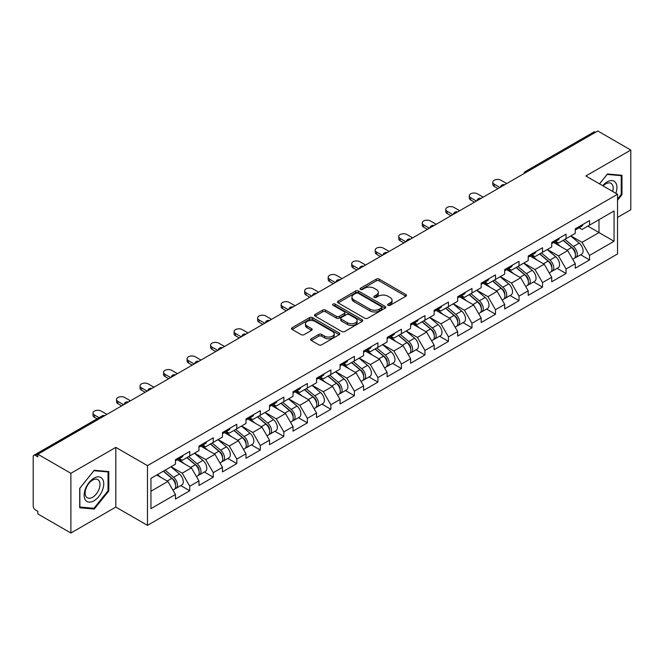 <?xml version="1.0" encoding="UTF-8"?>
<svg xmlns="http://www.w3.org/2000/svg" width="664" height="664" viewBox="0 0 664 664"><rect width="100%" height="100%" fill="white"/><g stroke="black" fill="none" stroke-linecap="round" stroke-linejoin="round"><path stroke-width="1" d="M388.05 305.307A1.461 0.847 0 0 0 390.117 305.307L405.845 296.227A2.092 1.212 0 0 0 406.459 295.372A2.092 1.212 0 0 0 405.845 294.517L379.21 279.137A2.092 1.212 0 0 0 376.247 279.137L360.527 288.217A1.461 0.847 0 0 0 360.096 288.815A1.461 0.847 0 0 0 360.527 289.413A1.461 0.847 0 0 0 362.594 289.413L364.627 288.242A6.698 3.868 0 0 1 374.098 288.242L376.322 289.521A6.698 3.868 0 0 1 378.281 292.251A6.698 3.868 0 0 1 376.322 294.99L374.288 296.161A1.461 0.847 0 0 0 373.857 296.758A1.461 0.847 0 0 0 374.288 297.356A1.461 0.847 0 0 0 376.355 297.356L378.397 296.185A6.698 3.868 0 0 1 387.867 296.185L390.083 297.464A6.698 3.868 0 0 1 392.042 300.203A6.698 3.868 0 0 1 390.083 302.933L388.05 304.112A1.461 0.847 0 0 0 387.618 304.71A1.461 0.847 0 0 0 388.05 305.307L388.05 304.112M311.283 338.773A2.092 1.212 0 0 0 310.669 339.628A2.092 1.212 0 0 0 311.283 340.483L318.762 344.799A2.092 1.212 0 0 0 321.716 344.799L339.179 334.714A2.092 1.212 0 0 0 339.794 333.859A2.092 1.212 0 0 0 339.179 333.004L312.545 317.624A2.092 1.212 0 0 0 309.582 317.624L292.118 327.709A2.092 1.212 0 0 0 291.513 328.564A2.092 1.212 0 0 0 292.118 329.419L301.149 334.631A2.092 1.212 0 0 0 304.112 334.631L311.582 330.315A2.092 1.212 0 0 0 312.196 329.46A2.092 1.212 0 0 0 311.582 328.605L307.108 326.024A5.594 3.229 0 0 1 305.465 323.733A5.594 3.229 0 0 1 308.918 320.753A5.594 3.229 0 0 1 315.018 321.451L332.556 331.577A5.594 3.229 0 0 1 334.199 333.859A5.594 3.229 0 0 1 330.738 336.847A5.594 3.229 0 0 1 324.638 336.142L321.716 334.457A2.092 1.212 0 0 0 318.762 334.457L311.283 338.773L311.283 340.483M115.818 447.37L70.89 473.308L37.873 454.242L597.783 130.982L630.8 150.047L585.872 175.985L617.537 194.262L147.474 465.647L115.818 447.37L115.818 507.08L147.474 525.357L147.474 465.647M364.777 318.222A2.092 1.212 0 0 0 367.74 318.222L385.203 308.146A2.092 1.212 0 0 0 385.809 307.291A2.092 1.212 0 0 0 385.203 306.436L358.56 291.056A2.092 1.212 0 0 0 355.605 291.056L338.142 301.141A2.092 1.212 0 0 0 337.528 301.995A2.092 1.212 0 0 0 338.142 302.85L364.777 318.222M333.627 305.623A1.461 0.847 0 0 1 335.113 305.83L335.113 304.087L362.187 319.724A2.092 1.212 0 0 1 362.801 320.579A2.092 1.212 0 0 1 362.187 321.426L344.724 331.51A2.092 1.212 0 0 1 341.769 331.51L315.134 316.13L322.604 311.848L322.604 310.113L315.134 314.421A2.092 1.212 0 0 0 314.52 315.276A2.092 1.212 0 0 0 315.134 316.13L315.134 314.421M322.604 311.848A2.092 1.212 0 0 1 325.567 311.848L325.567 310.113A2.092 1.212 0 0 0 322.604 310.113M325.567 310.113L336.366 316.346A2.092 1.212 0 0 0 339.329 316.346L344.284 313.483A2.092 1.212 0 0 0 344.898 312.628A2.092 1.212 0 0 0 344.284 311.773L333.037 305.282A1.461 0.847 0 0 1 332.606 304.685A1.461 0.847 0 0 1 333.511 303.904A1.461 0.847 0 0 1 335.113 304.087M147.474 525.357L617.537 253.972L617.537 194.262M180.815 485.591L189.763 490.762L189.763 486.231L182.226 473.175L171.063 466.734M189.763 490.762L175.437 499.029L175.437 494.497L150.944 508.649L150.944 478.354L175.437 464.211L175.437 459.687L189.763 451.42L189.763 455.944L198.959 450.632L198.959 446.108L213.277 437.842L213.277 442.365L222.473 437.053L222.473 432.53L236.799 424.263L236.799 428.786L245.995 423.474L245.995 418.951L260.313 410.684L260.313 415.207L269.509 409.896L269.509 405.372L283.835 397.105L283.835 401.629L293.031 396.325L293.031 391.793L307.349 383.526L307.349 388.05L316.545 382.746L316.545 378.214L330.871 369.948L330.871 374.471L340.068 369.167L340.068 364.636L354.385 356.369L354.385 360.901L363.582 355.589L363.582 351.065L377.907 342.79L377.907 347.322L387.104 342.01L387.104 337.486L401.421 329.211L401.421 333.743L410.618 328.431L410.618 323.907L424.943 315.632L424.943 320.164L434.14 314.852L434.14 310.329L448.457 302.062L448.457 306.585L457.654 301.273L457.654 296.75L471.979 288.483L471.979 293.007L481.176 287.695L481.176 283.171L495.493 274.904L495.493 279.428L504.69 274.116L504.69 269.592L519.016 261.326L519.016 265.849L528.212 260.537L528.212 256.013L542.529 247.747L542.529 252.27L551.726 246.966L551.726 242.435L566.052 234.168L566.052 238.691L575.248 233.388L575.248 228.856L589.566 220.589L589.566 225.113L614.067 210.969L614.067 241.264L589.566 255.408L582.029 242.352L570.874 235.911M580.626 254.768L589.566 259.931L589.566 255.408M589.566 259.931L575.248 268.198L575.248 263.674L566.052 268.986L558.515 255.93L547.352 249.49M557.104 268.347L566.052 273.51L566.052 268.986M566.052 273.51L551.726 281.777L551.726 277.253L542.529 282.565L534.993 269.509L523.838 263.068M533.59 281.926L542.529 287.089L542.529 282.565M542.529 287.089L528.212 295.356L528.212 290.832L519.016 296.144L511.479 283.088L500.316 276.647M510.068 295.505L519.016 300.667L519.016 296.144M519.016 300.667L504.69 308.934L504.69 304.411L495.493 309.714L487.957 296.659L476.802 290.218M486.554 309.084L495.493 314.246L495.493 309.714M495.493 314.246L481.176 322.513L481.176 317.99L471.979 323.293L464.443 310.237L453.28 303.797M463.032 322.654L471.979 327.825L471.979 323.293M471.979 327.825L457.654 336.092L457.654 331.568L448.457 336.872L440.921 323.816L429.766 317.375M439.518 336.233L448.457 341.404L448.457 336.872M448.457 341.404L434.14 349.671L434.14 345.147L424.943 350.451L417.407 337.395L406.243 330.954M415.996 349.812L424.943 354.974L424.943 350.451M424.943 354.974L410.618 363.249L410.618 358.718L401.421 364.03L393.885 350.974L382.73 344.533M392.482 363.391L401.421 368.553L401.421 364.03M401.421 368.553L387.104 376.828L387.104 372.296L377.907 377.608L370.371 364.553L359.207 358.112M368.96 376.969L377.907 382.132L377.907 377.608M377.907 382.132L363.582 390.407L363.582 385.875L354.385 391.187L346.849 378.131L335.693 371.691M345.446 390.548L354.385 395.711L354.385 391.187M354.385 395.711L340.068 403.978L340.068 399.454L330.871 404.766L323.335 391.71L312.171 385.269M321.924 404.127L330.871 409.29L330.871 404.766M330.871 409.29L316.545 417.556L316.545 413.033L307.349 418.345L299.813 405.289L288.657 398.848M298.41 417.706L307.349 422.868L307.349 418.345M307.349 422.868L293.031 431.135L293.031 426.612L283.835 431.924L276.299 418.868L265.135 412.427M274.888 431.285L283.835 436.447L283.835 431.924M283.835 436.447L269.509 444.714L269.509 440.19L260.313 445.502L252.776 432.447L241.621 426.006M251.374 444.863L260.313 450.026L260.313 445.502M260.313 450.026L245.995 458.293L245.995 453.769L236.799 459.073L229.263 446.017L218.099 439.576M227.852 458.442L236.799 463.605L236.799 459.073M236.799 463.605L222.473 471.872L222.473 467.348L213.277 472.652L205.74 459.596L194.585 453.155M204.338 472.013L213.277 477.184L213.277 472.652M213.277 477.184L198.959 485.45L198.959 480.927L189.763 486.231M179.305 458.608L182.226 460.293L189.763 455.944M182.226 473.175L191.423 467.871L177.346 459.745M198.959 480.927L191.423 467.871M202.827 445.038L205.74 446.714L213.277 442.365M205.74 459.596L214.937 454.292L200.868 446.166M222.473 467.348L214.937 454.292M226.341 431.459L229.263 433.135L236.799 428.786M229.263 446.017L238.459 440.713L224.382 432.588M245.995 453.769L238.459 440.713M249.863 417.88L252.776 419.557L260.313 415.207M252.776 432.447L261.973 427.135L247.904 419.009M269.509 440.19L261.973 427.135M273.377 404.301L276.299 405.986L283.835 401.629M276.299 418.868L285.495 413.556L271.418 405.43M293.031 426.612L285.495 413.556M296.899 390.722L299.813 392.407L307.349 388.05M299.813 405.289L309.009 399.977L294.94 391.851M316.545 413.033L309.009 399.977M320.413 377.144L323.335 378.829L330.871 374.471M323.335 391.71L332.531 386.398L318.454 378.272M340.068 399.454L332.531 386.398M343.935 363.565L346.849 365.25L354.385 360.901M346.849 378.131L356.045 372.819L341.977 364.694M363.582 385.875L356.045 372.819M367.449 349.986L370.371 351.671L377.907 347.322M370.371 364.553L379.567 359.241L365.49 351.123M387.104 372.296L379.567 359.241M390.971 336.407L393.885 338.092L401.421 333.743M393.885 350.974L403.081 345.662L389.013 337.544M410.618 358.718L403.081 345.662M414.485 322.828L417.407 324.513L424.943 320.164M417.407 337.395L426.603 332.083L412.527 323.966M434.14 345.147L426.603 332.083M438.008 309.258L440.921 310.935L448.457 306.585M440.921 323.816L450.117 318.512L436.049 310.387M457.654 331.568L450.117 318.512M461.521 295.679L464.443 297.356L471.979 293.007M464.443 310.237L473.639 304.934L459.563 296.808M481.176 317.99L473.639 304.934M485.044 282.1L487.957 283.777L495.493 279.428M487.957 296.659L497.153 291.355L483.085 283.229M504.69 304.411L497.153 291.355M508.558 268.522L511.479 270.207L519.016 265.849M511.479 283.088L520.676 277.776L506.599 269.65M528.212 290.832L520.676 277.776M532.08 254.943L534.993 256.628L542.529 252.27M534.993 269.509L544.189 264.197L530.121 256.072M551.726 277.253L544.189 264.197M555.594 241.364L558.515 243.049L566.052 238.691M558.515 255.93L567.712 250.618L553.635 242.493M575.248 263.674L567.712 250.618M595.525 132.285L527.233 171.719M526.27 172.275A3.196 1.843 120 0 1 527.083 171.627A3.196 1.843 60 0 0 525.481 171.47L593.774 132.045A3.196 1.843 60 0 1 595.376 132.202M579.116 227.785L582.029 229.47L589.566 225.113M598.986 219.676L614.067 210.969M582.029 242.352L598.994 232.558L598.994 219.676M587.831 226.117L614.067 241.264M617.537 217.41L630.8 209.758L630.8 150.047M70.89 473.308L70.89 533.018L37.873 513.953L37.873 511.346L35.458 509.952A3.196 1.843 -120 0 1 33.2 506.034L33.2 456.766A3.196 1.843 -120 0 1 33.864 455.305A3.196 1.843 -120 0 1 35.458 455.462L37.873 456.857L37.873 454.242M70.89 533.018L115.818 507.08M150.944 491.236L167.901 481.441L156.745 475.001M175.437 494.497L167.901 481.441M617.537 200.221L621.977 194.693L621.977 175.296L607.435 173.993L599.509 183.853M108.805 471.573L94.255 470.27L79.705 488.372L79.705 507.769L94.255 509.064L108.805 490.97L108.805 471.573M388.631 305.515L390.083 304.676A6.698 3.868 0 0 0 392.042 301.937L392.042 300.203M378.281 292.251L378.281 293.994A6.698 3.868 0 0 1 376.322 296.725L374.869 297.563M405.845 294.517L405.845 296.227L379.21 280.88A2.092 1.212 0 0 0 376.247 280.88L361.108 289.62M385.17 308.162L358.56 292.799A2.092 1.212 0 0 0 355.605 292.799L338.167 302.867M381.501 307.888A1.461 0.847 0 0 0 381.933 307.291A1.461 0.847 0 0 0 381.501 306.693L358.12 293.197A1.461 0.847 0 0 0 356.045 293.197L353.904 294.434A6.698 3.868 0 0 0 351.945 297.165A6.698 3.868 0 0 0 353.904 299.904L369.881 309.125A6.698 3.868 0 0 0 379.351 309.125L381.501 307.888L381.501 309.632A1.461 0.847 0 0 0 381.933 309.034L381.933 307.291M351.945 297.165L351.945 298.908A6.698 3.868 0 0 0 353.904 301.639L353.904 299.904M381.501 309.632L379.351 310.868A6.698 3.868 0 0 1 369.881 310.868L353.904 301.639M325.567 311.848L336.366 318.089A2.092 1.212 0 0 0 339.329 318.089L344.284 315.226A2.092 1.212 0 0 0 344.898 314.371L344.898 312.628M335.113 305.83L362.162 321.442M347.579 322.82A5.594 3.229 0 0 0 353.68 323.517A5.594 3.229 0 0 0 357.132 320.529A5.594 3.229 0 0 0 355.497 318.247L349.314 314.678A2.092 1.212 0 0 0 346.359 314.678L341.396 317.541A2.092 1.212 0 0 0 340.79 318.396A2.092 1.212 0 0 0 341.396 319.251L347.579 322.82L347.579 324.555A5.594 3.229 0 0 0 353.68 325.26A5.594 3.229 0 0 0 357.132 322.272L357.132 320.529M340.79 318.396L340.79 320.139A2.092 1.212 0 0 0 341.396 320.994L341.396 319.251M347.579 324.555L341.396 320.994M334.199 333.859L334.199 335.602A5.594 3.229 0 0 1 330.738 338.59A5.594 3.229 0 0 1 324.638 337.885L321.716 336.2A2.092 1.212 0 0 0 318.762 336.2L311.316 340.499M305.465 323.733L305.465 325.476A5.594 3.229 0 0 0 307.108 327.759L307.108 326.024M311.557 330.332L307.108 327.759M339.155 334.731L312.545 319.367A2.092 1.212 0 0 0 309.582 319.367L292.152 329.435M621.23 194.253L621.977 194.693M108.049 490.538L108.805 490.97M92.719 508.184L94.255 509.064M573.455 248.884L572.393 248.278M574.8 257.856A7.038 4.059 -120 0 0 575.821 257.541A7.038 4.059 -120 0 0 577.091 252.619A7.038 4.059 -120 0 0 573.422 246.493L564.939 239.339M575.821 257.541L581.631 254.188A7.038 4.059 -120 0 0 582.892 249.274A7.038 4.059 -120 0 0 579.232 243.14L570.741 235.986M563.304 240.277L572.982 248.444A4.266 2.465 60 0 1 575.29 253.698M572.733 259.325L574.011 258.587A7.038 4.059 -120 0 0 575.281 253.665A7.038 4.059 -120 0 0 571.613 247.539L563.13 240.376M560.682 246.56L554.955 241.729M506.723 183.554L500.996 180.251A4.797 2.772 0 0 0 495.767 179.645A4.797 2.772 0 0 0 492.812 182.21A4.797 2.772 0 0 0 494.215 184.169L494.215 186.426A4.797 2.772 180 0 1 492.812 184.468L492.812 182.21M497.983 188.601L494.215 186.426M577.132 227.769A7.038 4.059 60 0 1 575.821 229.686A7.038 4.059 60 0 1 575.248 229.927M582.934 224.415A7.038 4.059 60 0 1 581.631 226.333L575.821 229.686M499.942 187.472L494.215 184.169M615.868 193.299A13.861 8.001 120 0 0 607.128 181.903A13.861 8.001 120 0 0 602.688 185.696M612.689 191.464A10.491 6.059 120 0 0 611.005 183.339A10.491 6.059 120 0 0 605.759 183.853A10.491 6.059 120 0 0 603.119 185.937M599.534 183.87L607.128 174.424L621.23 175.678L621.23 194.477L617.537 199.067M620.292 175.138L621.23 175.678M85.465 500.05A13.861 8.001 120 0 0 98.853 496.464A13.861 8.001 120 0 0 102.439 478.943A13.861 8.001 120 0 0 89.059 482.529A13.861 8.001 120 0 0 85.465 500.05M86.154 496.697A10.491 6.059 120 0 0 87.333 497.792A10.491 6.059 120 0 0 97.093 492.895A10.491 6.059 120 0 0 99.002 480.711A10.491 6.059 120 0 0 97.824 479.615A10.491 6.059 120 0 0 88.063 484.512A10.491 6.059 120 0 0 86.154 496.697M93.956 470.701L108.049 471.963L108.049 490.754L93.956 508.292L79.863 507.03L79.863 488.239L93.923 470.685M107.12 471.423L108.049 471.963M549.933 262.463L548.879 261.857M551.286 271.435A7.038 4.059 -120 0 0 552.307 271.119A7.038 4.059 -120 0 0 553.568 266.198A7.038 4.059 -120 0 0 549.908 260.072L541.426 252.909M552.307 271.119L558.109 267.766A7.038 4.059 -120 0 0 559.379 262.853A7.038 4.059 -120 0 0 555.71 256.719L547.227 249.564M539.79 253.856L549.468 262.023A4.266 2.465 60 0 1 551.767 267.277M549.219 272.904L550.497 272.165A7.038 4.059 -120 0 0 551.759 267.243A7.038 4.059 -120 0 0 548.099 261.118L539.616 253.955M537.168 260.139L531.441 255.308M526.419 276.041L525.357 275.435M527.764 285.014A7.038 4.059 -120 0 0 528.785 284.698A7.038 4.059 -120 0 0 530.055 279.776A7.038 4.059 -120 0 0 526.386 273.651L517.903 266.488M528.785 284.698L534.595 281.345A7.038 4.059 -120 0 0 535.856 276.431A7.038 4.059 -120 0 0 532.196 270.298L523.705 263.143M516.268 267.434L525.946 275.601A4.266 2.465 60 0 1 528.254 280.855M525.697 286.483L526.975 285.736A7.038 4.059 -120 0 0 528.245 280.822A7.038 4.059 -120 0 0 524.577 274.697L516.094 267.534M513.645 273.717L507.918 268.887M502.897 289.62L501.843 289.014M504.25 298.592A7.038 4.059 -120 0 0 505.271 298.277A7.038 4.059 -120 0 0 506.532 293.355A7.038 4.059 -120 0 0 502.872 287.23L494.389 280.067M505.271 298.277L511.072 294.924A7.038 4.059 -120 0 0 512.342 290.002A7.038 4.059 -120 0 0 508.674 283.877L500.191 276.722M492.754 281.013L502.432 289.18A4.266 2.465 60 0 1 504.731 294.434M502.183 300.053L503.461 299.315A7.038 4.059 -120 0 0 504.723 294.401A7.038 4.059 -120 0 0 501.063 288.276L492.58 281.113M490.132 287.296L484.405 282.466M479.383 303.199L478.321 302.593M480.728 312.171A7.038 4.059 -120 0 0 481.749 311.848A7.038 4.059 -120 0 0 483.019 306.934A7.038 4.059 -120 0 0 479.35 300.809L470.867 293.646M481.749 311.848L487.559 308.503A7.038 4.059 -120 0 0 488.82 303.581A7.038 4.059 -120 0 0 485.16 297.455L476.669 290.292M469.232 294.592L478.91 302.759A4.266 2.465 60 0 1 481.217 308.013M478.661 313.632L479.939 312.893A7.038 4.059 -120 0 0 481.209 307.98A7.038 4.059 -120 0 0 477.541 301.854L469.058 294.692M466.609 300.875L460.882 296.044M455.861 316.778L454.807 316.172M457.214 325.75A7.038 4.059 -120 0 0 458.235 325.426A7.038 4.059 -120 0 0 459.496 320.513A7.038 4.059 -120 0 0 455.836 314.387L447.353 307.224M458.235 325.426L464.036 322.082A7.038 4.059 -120 0 0 465.306 317.16A7.038 4.059 -120 0 0 461.638 311.034L453.155 303.871M445.718 308.171L455.396 316.338A4.266 2.465 60 0 1 457.695 321.592M455.147 327.211L456.425 326.472A7.038 4.059 -120 0 0 457.687 321.559A7.038 4.059 -120 0 0 454.027 315.425L445.544 308.27M443.096 314.454L437.369 309.623M483.209 197.133L477.482 193.83A4.797 2.772 0 0 0 472.253 193.224A4.797 2.772 0 0 0 469.29 195.78A4.797 2.772 0 0 0 470.693 197.739L470.693 200.005A4.797 2.772 180 0 1 469.29 198.046L469.29 195.78M474.461 202.18L470.693 200.005M553.618 241.347A7.038 4.059 60 0 1 552.307 243.265A7.038 4.059 60 0 1 551.726 243.505M559.42 237.994A7.038 4.059 60 0 1 558.109 239.911L552.307 243.265M476.428 201.051L470.693 197.739M459.687 210.712L453.96 207.4A4.797 2.772 0 0 0 448.731 206.803A4.797 2.772 0 0 0 445.776 209.359A4.797 2.772 0 0 0 447.179 211.318L447.179 213.584A4.797 2.772 180 0 1 445.776 211.625L445.776 209.359M450.947 215.758L447.179 213.584M530.096 254.926A7.038 4.059 60 0 1 528.785 256.844A7.038 4.059 60 0 1 528.212 257.084M535.898 251.573A7.038 4.059 60 0 1 534.595 253.49L528.785 256.844M452.906 214.63L447.179 211.318M436.173 224.291L430.446 220.979A4.797 2.772 0 0 0 425.217 220.382A4.797 2.772 0 0 0 422.254 222.938A4.797 2.772 0 0 0 423.657 224.897L423.657 227.163A4.797 2.772 180 0 1 422.254 225.204L422.254 222.938M427.425 229.337L423.657 227.163M506.582 268.505A7.038 4.059 60 0 1 505.271 270.422A7.038 4.059 60 0 1 504.69 270.663M512.384 265.152A7.038 4.059 60 0 1 511.072 267.069L505.271 270.422M429.392 228.208L423.657 224.897M412.651 237.87L406.924 234.558A4.797 2.772 0 0 0 401.695 233.96A4.797 2.772 0 0 0 398.74 236.517A4.797 2.772 0 0 0 400.143 238.476L400.143 240.742A4.797 2.772 180 0 1 398.74 238.783L398.74 236.517M403.911 242.916L400.143 240.742M483.06 282.084A7.038 4.059 60 0 1 481.749 284.001A7.038 4.059 60 0 1 481.176 284.233M488.862 278.731A7.038 4.059 60 0 1 487.559 280.648L481.749 284.001M405.87 241.787L400.143 238.476M389.137 251.448L383.41 248.137A4.797 2.772 0 0 0 378.181 247.539A4.797 2.772 0 0 0 375.218 250.096A4.797 2.772 0 0 0 376.621 252.054L376.621 254.32A4.797 2.772 180 0 1 375.218 252.362L375.218 250.096M380.389 256.495L376.621 254.32M459.546 295.663A7.038 4.059 60 0 1 458.235 297.58A7.038 4.059 60 0 1 457.654 297.812M465.348 292.309A7.038 4.059 60 0 1 464.036 294.227L458.235 297.58M382.356 255.366L376.621 252.054M432.347 330.357L431.285 329.742M433.692 339.321A7.038 4.059 -120 0 0 434.712 339.005A7.038 4.059 -120 0 0 435.982 334.092A7.038 4.059 -120 0 0 432.314 327.958L423.831 320.803M434.712 339.005L440.522 335.66A7.038 4.059 -120 0 0 441.784 330.738A7.038 4.059 -120 0 0 438.124 324.613L429.633 317.45M422.196 321.749L431.874 329.917A4.266 2.465 60 0 1 434.181 335.171M431.625 340.79L432.903 340.051A7.038 4.059 -120 0 0 434.173 335.137A7.038 4.059 -120 0 0 430.504 329.004L422.022 321.849M419.573 328.033L413.846 323.202M365.615 265.027L359.888 261.716A4.797 2.772 0 0 0 354.659 261.118A4.797 2.772 0 0 0 351.704 263.674A4.797 2.772 0 0 0 353.107 265.633L353.107 267.899A4.797 2.772 180 0 1 351.704 265.94L351.704 263.674M356.875 270.074L353.107 267.899M436.024 309.241A7.038 4.059 60 0 1 434.712 311.15A7.038 4.059 60 0 1 434.14 311.391M441.826 305.888A7.038 4.059 60 0 1 440.522 307.805L434.712 311.15M358.834 268.937L353.107 265.633M408.825 343.935L407.771 343.321M410.178 352.899A7.038 4.059 -120 0 0 411.199 352.584A7.038 4.059 -120 0 0 412.46 347.67A7.038 4.059 -120 0 0 408.8 341.537L400.317 334.382M411.199 352.584L417 349.231A7.038 4.059 -120 0 0 418.27 344.317A7.038 4.059 -120 0 0 414.602 338.192L406.119 331.029M398.682 335.328L408.36 343.487A4.266 2.465 60 0 1 410.659 348.741M408.111 354.368L409.389 353.63A7.038 4.059 -120 0 0 410.651 348.716A7.038 4.059 -120 0 0 406.99 342.582L398.508 335.428M396.059 341.611L390.332 336.781M342.101 278.598L336.374 275.294A4.797 2.772 0 0 0 331.145 274.697A4.797 2.772 0 0 0 328.182 277.253A4.797 2.772 0 0 0 329.585 279.212L329.585 281.478A4.797 2.772 180 0 1 328.182 279.519L328.182 277.253M333.353 283.652L329.585 281.478M412.51 322.812A7.038 4.059 60 0 1 411.199 324.729A7.038 4.059 60 0 1 410.618 324.97M418.312 319.467A7.038 4.059 60 0 1 417 321.384L411.199 324.729M335.32 282.515L329.585 279.212M385.311 357.514L384.248 356.9M386.656 366.478A7.038 4.059 -120 0 0 387.676 366.163A7.038 4.059 -120 0 0 388.946 361.249A7.038 4.059 -120 0 0 385.278 355.115L376.795 347.961M387.676 366.163L393.486 362.81A7.038 4.059 -120 0 0 394.748 357.896A7.038 4.059 -120 0 0 391.088 351.771L382.597 344.608M375.16 348.907L384.838 357.066A4.266 2.465 60 0 1 387.145 362.32M384.589 367.947L385.867 367.209A7.038 4.059 -120 0 0 387.137 362.295A7.038 4.059 -120 0 0 383.468 356.161L374.986 349.007M372.537 355.19L366.81 350.36M318.579 292.177L312.852 288.873A4.797 2.772 0 0 0 307.623 288.276A4.797 2.772 0 0 0 304.668 290.832A4.797 2.772 0 0 0 306.071 292.791L306.071 295.048A4.797 2.772 180 0 1 304.668 293.09L304.668 290.832M309.839 297.231L306.071 295.048M388.988 336.391A7.038 4.059 60 0 1 387.676 338.308A7.038 4.059 60 0 1 387.104 338.549M394.789 333.046A7.038 4.059 60 0 1 393.486 334.963L387.676 338.308M311.798 296.094L306.071 292.791M361.789 371.093L360.735 370.479M363.142 380.057A7.038 4.059 -120 0 0 364.162 379.742A7.038 4.059 -120 0 0 365.424 374.828A7.038 4.059 -120 0 0 361.764 368.694L353.281 361.54M364.162 379.742L369.964 376.388A7.038 4.059 -120 0 0 371.234 371.475A7.038 4.059 -120 0 0 367.565 365.341L359.083 358.186M351.646 362.478L361.324 370.645A4.266 2.465 60 0 1 363.623 375.899M361.075 381.526L362.353 380.787A7.038 4.059 -120 0 0 363.615 375.865A7.038 4.059 -120 0 0 359.954 369.74L351.472 362.586M349.023 368.769L343.296 363.938M295.065 305.755L289.338 302.452A4.797 2.772 0 0 0 284.109 301.846A4.797 2.772 0 0 0 281.146 304.411A4.797 2.772 0 0 0 282.549 306.37L282.549 308.627A4.797 2.772 180 0 1 281.146 306.668L281.146 304.411M286.317 310.802L282.549 308.627M365.474 349.969A7.038 4.059 60 0 1 364.162 351.887A7.038 4.059 60 0 1 363.582 352.127M371.276 346.616A7.038 4.059 60 0 1 369.964 348.534L364.162 351.887M288.284 309.673L282.549 306.37M338.275 384.663L337.212 384.058M339.619 393.636A7.038 4.059 -120 0 0 340.64 393.32A7.038 4.059 -120 0 0 341.91 388.407A7.038 4.059 -120 0 0 338.242 382.273L329.759 375.118M340.64 393.32L346.45 389.967A7.038 4.059 -120 0 0 347.712 385.054A7.038 4.059 -120 0 0 344.052 378.92L335.561 371.765M328.124 376.056L337.802 384.224A4.266 2.465 60 0 1 340.109 389.477M337.553 395.105L338.831 394.366A7.038 4.059 -120 0 0 340.101 389.444A7.038 4.059 -120 0 0 336.432 383.319L327.95 376.156M325.501 382.348L319.774 377.517M271.543 319.334L265.816 316.031A4.797 2.772 0 0 0 260.587 315.425A4.797 2.772 0 0 0 257.632 317.99A4.797 2.772 0 0 0 259.035 319.948L259.035 322.206A4.797 2.772 180 0 1 257.632 320.247L257.632 317.99M262.803 324.381L259.035 322.206M341.952 363.548A7.038 4.059 60 0 1 340.64 365.466A7.038 4.059 60 0 1 340.068 365.706M347.753 360.195A7.038 4.059 60 0 1 346.45 362.112L340.64 365.466M264.762 323.252L259.035 319.948M314.753 398.242L313.698 397.636M316.106 407.215A7.038 4.059 -120 0 0 317.126 406.899A7.038 4.059 -120 0 0 318.388 401.977A7.038 4.059 -120 0 0 314.728 395.852L306.245 388.697M317.126 406.899L322.928 403.546A7.038 4.059 -120 0 0 324.198 398.632A7.038 4.059 -120 0 0 320.529 392.499L312.047 385.344M304.61 389.635L314.288 397.802A4.266 2.465 60 0 1 316.587 403.056M314.039 408.684L315.317 407.945A7.038 4.059 -120 0 0 316.579 403.023A7.038 4.059 -120 0 0 312.918 396.898L304.436 389.735M301.987 395.918L296.26 391.088M248.029 332.913L242.302 329.61A4.797 2.772 0 0 0 237.073 329.004A4.797 2.772 0 0 0 234.11 331.568A4.797 2.772 0 0 0 235.512 333.519L235.512 335.785A4.797 2.772 180 0 1 234.11 333.826L234.11 331.568M239.281 337.959L235.512 335.785M318.438 377.127A7.038 4.059 60 0 1 317.126 379.044A7.038 4.059 60 0 1 316.545 379.285M324.239 373.774A7.038 4.059 60 0 1 322.928 375.691L317.126 379.044M241.248 336.831L235.512 333.519M291.239 411.821L290.176 411.215M292.583 420.793A7.038 4.059 -120 0 0 293.604 420.478A7.038 4.059 -120 0 0 294.874 415.556A7.038 4.059 -120 0 0 291.206 409.431L282.723 402.268M293.604 420.478L299.414 417.125A7.038 4.059 -120 0 0 300.676 412.211A7.038 4.059 -120 0 0 297.016 406.077L288.525 398.923M281.088 403.214L290.766 411.381A4.266 2.465 60 0 1 293.073 416.635M290.517 422.262L291.795 421.524A7.038 4.059 -120 0 0 293.065 416.602A7.038 4.059 -120 0 0 289.396 410.476L280.913 403.314M278.465 409.497L272.738 404.666M224.507 346.492L218.78 343.188A4.797 2.772 0 0 0 213.551 342.582A4.797 2.772 0 0 0 210.596 345.139A4.797 2.772 0 0 0 211.999 347.098L211.999 349.364A4.797 2.772 180 0 1 210.596 347.405L210.596 345.139M215.767 351.538L211.999 349.364M294.916 390.706A7.038 4.059 60 0 1 293.604 392.623A7.038 4.059 60 0 1 293.031 392.864M300.717 387.353A7.038 4.059 60 0 1 299.414 389.27L293.604 392.623M217.726 350.409L211.999 347.098M267.716 425.4L266.662 424.794M269.069 434.372A7.038 4.059 -120 0 0 270.09 434.057A7.038 4.059 -120 0 0 271.352 429.135A7.038 4.059 -120 0 0 267.692 423.009L259.209 415.847M270.09 434.057L275.892 430.704A7.038 4.059 -120 0 0 277.162 425.79A7.038 4.059 -120 0 0 273.493 419.656L265.011 412.502M257.574 416.793L267.252 424.96A4.266 2.465 60 0 1 269.551 430.214M267.003 435.841L268.281 435.094A7.038 4.059 -120 0 0 269.542 430.181A7.038 4.059 -120 0 0 265.882 424.055L257.4 416.892M254.951 423.076L249.224 418.245M200.993 360.071L195.266 356.759A4.797 2.772 0 0 0 190.037 356.161A4.797 2.772 0 0 0 187.074 358.718A4.797 2.772 0 0 0 188.476 360.676L188.476 362.942A4.797 2.772 180 0 1 187.074 360.984L187.074 358.718M192.245 365.117L188.476 362.942M271.402 404.285A7.038 4.059 60 0 1 270.09 406.202A7.038 4.059 60 0 1 269.509 406.443M277.203 400.931A7.038 4.059 60 0 1 275.892 402.849L270.09 406.202M194.212 363.988L188.476 360.676M244.203 438.979L243.14 438.373M245.547 447.951A7.038 4.059 -120 0 0 246.568 447.627A7.038 4.059 -120 0 0 247.838 442.714A7.038 4.059 -120 0 0 244.169 436.588L235.687 429.425M246.568 447.627L252.378 444.282A7.038 4.059 -120 0 0 253.64 439.361A7.038 4.059 -120 0 0 249.979 433.235L241.488 426.08M234.052 430.372L243.729 438.539A4.266 2.465 60 0 1 246.037 443.793M243.481 449.412L244.759 448.673A7.038 4.059 -120 0 0 246.029 443.759A7.038 4.059 -120 0 0 242.36 437.634L233.877 430.471M231.429 436.655L225.702 431.824M177.471 373.649L171.744 370.338A4.797 2.772 0 0 0 166.515 369.74A4.797 2.772 0 0 0 163.56 372.296A4.797 2.772 0 0 0 164.963 374.255L164.963 376.521A4.797 2.772 180 0 1 163.56 374.562L163.56 372.296M168.731 378.696L164.963 376.521M247.879 417.863A7.038 4.059 60 0 1 246.568 419.781A7.038 4.059 60 0 1 245.995 420.013M253.681 414.51A7.038 4.059 60 0 1 252.378 416.428L246.568 419.781M170.69 377.567L164.963 374.255M220.68 452.558L219.626 451.952M222.033 461.53A7.038 4.059 -120 0 0 223.054 461.206A7.038 4.059 -120 0 0 224.316 456.292A7.038 4.059 -120 0 0 220.656 450.167L212.173 443.004M223.054 461.206L228.856 457.861A7.038 4.059 -120 0 0 230.126 452.939A7.038 4.059 -120 0 0 226.457 446.814L217.975 439.651M210.538 443.95L220.216 452.118A4.266 2.465 60 0 1 222.515 457.371M219.967 462.991L221.245 462.252A7.038 4.059 -120 0 0 222.506 457.338A7.038 4.059 -120 0 0 218.846 451.205L210.363 444.05M207.915 450.233L202.188 445.403M153.957 387.228L148.23 383.916A4.797 2.772 0 0 0 143.001 383.319A4.797 2.772 0 0 0 140.038 385.875A4.797 2.772 0 0 0 141.44 387.834L141.44 390.1A4.797 2.772 180 0 1 140.038 388.141L140.038 385.875M145.208 392.275L141.44 390.1M224.366 431.442A7.038 4.059 60 0 1 223.054 433.36A7.038 4.059 60 0 1 222.473 433.592M230.167 428.089A7.038 4.059 60 0 1 228.856 430.006L223.054 433.36M147.176 391.146L141.44 387.834M197.167 466.136L196.104 465.53M198.511 475.109A7.038 4.059 -120 0 0 199.532 474.785A7.038 4.059 -120 0 0 200.802 469.871A7.038 4.059 -120 0 0 197.133 463.746L188.651 456.583M199.532 474.785L205.342 471.44A7.038 4.059 -120 0 0 206.604 466.518A7.038 4.059 -120 0 0 202.943 460.393L194.452 453.23M187.016 457.529L196.693 465.696A4.266 2.465 60 0 1 199.001 470.95M196.444 476.569L197.723 475.831A7.038 4.059 -120 0 0 198.992 470.917A7.038 4.059 -120 0 0 195.324 464.783L186.841 457.629M184.393 463.812L178.666 458.982M130.434 400.807L124.707 397.495A4.797 2.772 0 0 0 119.478 396.898A4.797 2.772 0 0 0 116.524 399.454A4.797 2.772 0 0 0 117.926 401.413L117.926 403.679A4.797 2.772 180 0 1 116.524 401.72L116.524 399.454M121.695 405.853L117.926 403.679M200.843 445.021A7.038 4.059 60 0 1 199.532 446.938A7.038 4.059 60 0 1 198.959 447.171M206.645 441.668A7.038 4.059 60 0 1 205.342 443.585L199.532 446.938M123.653 404.725L117.926 401.413M173.644 479.715L172.59 479.101M174.997 488.679A7.038 4.059 -120 0 0 176.018 488.364A7.038 4.059 -120 0 0 177.28 483.45A7.038 4.059 -120 0 0 173.619 477.316L165.128 470.162M176.018 488.364L181.82 485.01A7.038 4.059 -120 0 0 183.081 480.097A7.038 4.059 -120 0 0 179.421 473.971L170.938 466.809M163.502 471.108L173.179 479.275A4.266 2.465 60 0 1 175.479 484.521M172.93 490.148L174.209 489.409A7.038 4.059 -120 0 0 175.47 484.496A7.038 4.059 -120 0 0 171.81 478.362L163.327 471.208M160.879 477.391L157.517 474.561M106.921 414.386L101.194 411.074A4.797 2.772 0 0 0 95.965 410.476A4.797 2.772 0 0 0 93.001 413.033A4.797 2.772 0 0 0 94.404 414.992L94.404 417.258A4.797 2.772 180 0 1 93.001 415.299L93.001 413.033M97.085 418.801L94.404 417.258M177.329 458.592A7.038 4.059 60 0 1 176.018 460.509A7.038 4.059 60 0 1 175.437 460.75M183.131 455.247A7.038 4.059 60 0 1 181.82 457.164L176.018 460.509M99.052 417.673L94.404 414.992M103.908 416.12L35.458 455.462M104.563 415.739A3.196 1.843 -60 0 0 103.758 416.037A3.196 1.843 -120 0 0 102.156 415.88L33.864 455.305M502.748 185.854A3.196 1.843 120 0 1 503.561 185.206A3.196 1.843 -60 0 1 504.374 184.916M479.234 199.432A3.196 1.843 120 0 1 480.047 198.785A3.196 1.843 -60 0 1 480.852 198.494M455.711 213.011A3.196 1.843 120 0 1 456.525 212.364A3.196 1.843 -60 0 1 457.338 212.073M432.198 226.582A3.196 1.843 120 0 1 433.011 225.943A3.196 1.843 -60 0 1 433.816 225.652M408.675 240.161A3.196 1.843 120 0 1 409.489 239.521A3.196 1.843 -60 0 1 410.302 239.223M385.161 253.739A3.196 1.843 120 0 1 385.975 253.1A3.196 1.843 -60 0 1 386.78 252.801M361.639 267.318A3.196 1.843 120 0 1 362.453 266.679A3.196 1.843 -60 0 1 363.266 266.38M338.125 280.897A3.196 1.843 120 0 1 338.939 280.258A3.196 1.843 -60 0 1 339.744 279.959M314.603 294.476A3.196 1.843 120 0 1 315.417 293.837A3.196 1.843 -60 0 1 316.23 293.538M291.089 308.054A3.196 1.843 120 0 1 291.903 307.407A3.196 1.843 -60 0 1 292.708 307.117M267.567 321.633A3.196 1.843 120 0 1 268.38 320.986A3.196 1.843 -60 0 1 269.194 320.695M244.053 335.212A3.196 1.843 120 0 1 244.867 334.565A3.196 1.843 -60 0 1 245.672 334.274M220.531 348.791A3.196 1.843 120 0 1 221.344 348.143A3.196 1.843 -60 0 1 222.158 347.853M197.017 362.37A3.196 1.843 120 0 1 197.83 361.722A3.196 1.843 -60 0 1 198.636 361.432M173.495 375.94A3.196 1.843 120 0 1 174.308 375.301A3.196 1.843 -60 0 1 175.122 375.011M149.981 389.519A3.196 1.843 120 0 1 150.794 388.88A3.196 1.843 -60 0 1 151.6 388.581M126.459 403.098A3.196 1.843 120 0 1 127.272 402.459A3.196 1.843 -60 0 1 128.086 402.16M390.083 304.676L390.083 302.933M374.288 297.356L374.288 296.161M376.322 296.725L376.322 294.99M360.527 289.413L360.527 288.217M376.247 280.88L376.247 279.137M379.21 280.88L379.21 279.137M338.142 302.85L338.142 301.141M355.605 292.799L355.605 291.056M358.56 292.799L358.56 291.056M385.203 308.146L385.203 306.436M369.881 310.868L369.881 309.125M379.351 310.868L379.351 309.125M336.366 318.089L336.366 316.346M339.329 318.089L339.329 316.346M344.284 315.226L344.284 313.483M362.187 321.426L362.187 319.724M318.762 336.2L318.762 334.457M321.716 336.2L321.716 334.457M324.638 337.885L324.638 336.142M311.582 330.315L311.582 328.605M292.118 329.419L292.118 327.709M309.582 319.367L309.582 317.624M312.545 319.367L312.545 317.624M339.179 334.714L339.179 333.004M573.422 246.493L579.232 243.14M566.998 250.203L571.613 247.539M549.908 260.072L555.71 256.719M543.476 263.782L548.099 261.118M526.386 273.651L532.196 270.298M519.962 277.361L524.577 274.697M502.872 287.23L508.674 283.877M496.44 290.94L501.063 288.276M479.35 300.809L485.16 297.455M472.926 304.519L477.541 301.854M455.836 314.387L461.638 311.034M449.404 318.097L454.027 315.425M432.314 327.958L438.124 324.613M425.89 331.676L430.504 329.004M408.8 341.537L414.602 338.192M402.367 345.255L406.99 342.582M385.278 355.115L391.088 351.771M378.853 358.834L383.468 356.161M361.764 368.694L367.565 365.341M355.331 372.413L359.954 369.74M338.242 382.273L344.052 378.92M331.817 385.983L336.432 383.319M314.728 395.852L320.529 392.499M308.295 399.562L312.918 396.898M291.206 409.431L297.016 406.077M284.773 413.141L289.396 410.476M267.692 423.009L273.493 419.656M261.259 426.72L265.882 424.055M244.169 436.588L249.979 433.235M237.737 440.298L242.36 437.634M220.656 450.167L226.457 446.814M214.223 453.877L218.846 451.205M197.133 463.746L202.943 460.393M190.701 467.456L195.324 464.783M173.619 477.316L179.421 473.971M167.187 481.035L171.81 478.362M525.481 171.47A3.196 3.196 0 0 0 523.946 173.619M504.59 184.791A3.196 3.196 0 0 0 500.424 187.19M481.068 198.37A3.196 3.196 0 0 0 476.91 200.769M457.554 211.949A3.196 3.196 0 0 0 453.387 214.347M434.032 225.528A3.196 3.196 0 0 0 429.874 227.926M410.518 239.106A3.196 3.196 0 0 0 406.351 241.505M386.996 252.685A3.196 3.196 0 0 0 382.837 255.084M363.482 266.256A3.196 3.196 0 0 0 359.315 268.663M339.96 279.834A3.196 3.196 0 0 0 335.801 282.241M316.446 293.413A3.196 3.196 0 0 0 312.279 295.82M292.924 306.992A3.196 3.196 0 0 0 288.765 309.399M269.41 320.571A3.196 3.196 0 0 0 265.243 322.978M245.887 334.15A3.196 3.196 0 0 0 241.729 336.548M222.374 347.728A3.196 3.196 0 0 0 218.207 350.127M198.851 361.307A3.196 3.196 0 0 0 194.693 363.706M175.338 374.886A3.196 3.196 0 0 0 171.171 377.285M151.815 388.465A3.196 3.196 0 0 0 147.657 390.864M128.301 402.035A3.196 3.196 0 0 0 124.135 404.442M104.779 415.614A3.196 3.196 0 0 0 102.156 415.88"/></g></svg>
